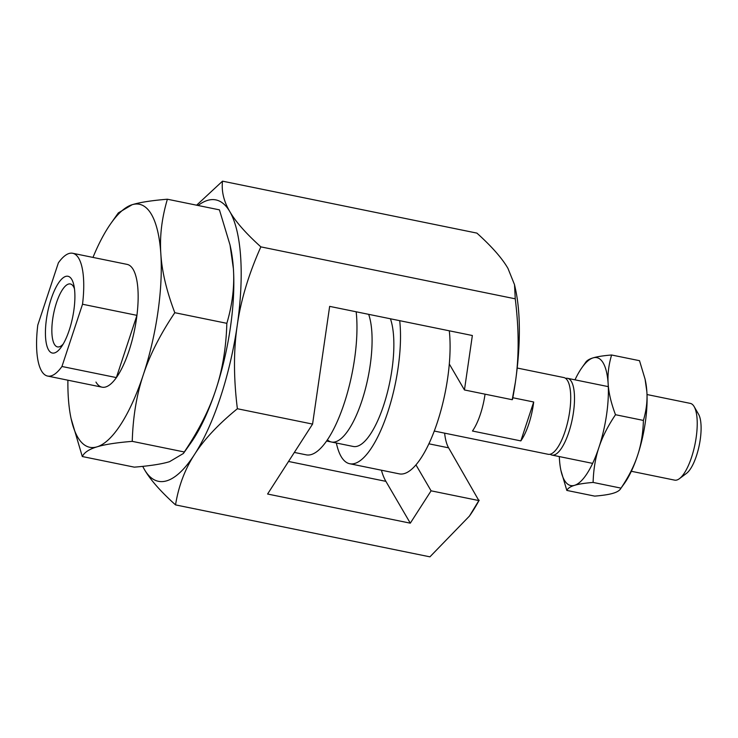 <?xml version="1.0" encoding="UTF-8"?>
<svg xmlns="http://www.w3.org/2000/svg" width="738" height="738" viewBox="0 0 738 738"><rect width="100%" height="100%" fill="white"/><g stroke="black" fill="none" stroke-linecap="round" stroke-linejoin="round"><path stroke-width="1.11" d="M61.946 366.482A62.665 20.396 101.5 0 1 47.619 376.057A62.665 20.396 101.5 0 1 41.54 370.965A62.665 20.396 101.5 0 1 37.786 325.089L58.376 262.857A62.665 20.396 101.5 0 1 72.693 253.272A62.665 20.396 101.5 0 1 78.772 258.374A62.665 20.396 101.5 0 1 82.527 304.24L136.945 315.357L116.364 377.588L61.946 366.482L82.527 304.24M74.464 288.798A32.112 10.452 -78.5 0 0 73.468 286.584A32.112 10.452 -78.5 0 0 70.359 283.973A32.112 10.452 -78.5 0 0 54.953 307.912A32.112 10.452 -78.5 0 0 54.391 344.286A32.112 10.452 -78.5 0 0 57.499 346.897A32.112 10.452 -78.5 0 0 63.182 344.074M71.798 279.481A39.16 12.749 101.5 0 1 73.901 285.385A39.16 12.749 101.5 0 1 61.319 346.989A39.16 12.749 101.5 0 1 48.523 349.849A39.16 12.749 101.5 0 1 51.097 299.148A39.16 12.749 101.5 0 1 71.798 279.481M399.71 320.679A88.117 28.69 101.5 0 1 386.5 415.9A88.117 28.69 101.5 0 1 349.701 463.732A88.117 28.69 101.5 0 1 341.15 456.564A88.117 28.69 101.5 0 1 336.362 443.021M449.294 330.809A88.117 28.69 101.5 0 1 449.304 364.009A88.117 28.69 101.5 0 1 415.955 464.875A88.117 28.69 101.5 0 1 399.286 473.861L349.701 463.732M356.168 311.787A88.117 28.69 101.5 0 1 342.967 407.007A88.117 28.69 101.5 0 1 306.169 454.839L294.342 452.431M390.42 318.779A70.497 22.952 101.5 0 1 385.688 398.751A70.497 22.952 101.5 0 1 353.225 446.462L331.463 442.016A70.497 22.952 101.5 0 0 363.917 394.304A70.497 22.952 101.5 0 0 368.649 314.342A70.497 22.952 101.5 0 1 363.917 394.304A70.497 22.952 101.5 0 1 331.463 442.016A70.497 22.952 101.5 0 1 327.377 439.83M136.945 315.357A62.665 20.396 101.5 0 1 116.364 377.588M237.378 408.741C233.577 378.151 233.531 350.365 237.239 325.375C240.782 300.366 248.66 274.195 260.865 246.87L515.253 298.825C519.054 329.416 519.1 357.201 515.392 382.183L512.218 399.719L464.451 389.959L472.357 335.513L329.655 306.371L312.571 424.092L267.59 494.026L410.3 523.168L431.093 490.825L478.861 500.576L469.423 516.093L429.922 556.839L175.533 504.893C178.587 486.056 184.934 469.22 194.574 454.387C204.039 439.525 218.31 424.304 237.378 408.741L312.571 424.092M260.865 246.87C246.003 233.485 235.643 221.723 229.804 211.585C223.798 201.419 221.363 191.28 222.507 181.161L196.631 205.192M222.507 181.161L476.896 233.107C491.766 246.501 502.117 258.263 507.956 268.392L514.524 284.684L515.253 298.825M142.702 466.379L144.473 469.608C150.312 479.737 160.672 491.499 175.533 504.893M198.079 205.487A143.596 46.752 101.5 0 1 229.804 211.585A143.596 46.752 101.5 0 1 237.239 325.375A143.596 46.752 101.5 0 1 194.574 454.387A143.596 46.752 101.5 0 1 144.473 469.608A143.596 46.752 101.5 0 1 142.757 466.37M444.627 433.151A56.134 18.275 101.5 0 0 448.612 447.837L478.861 500.576M431.093 490.825L415.955 464.875M449.304 364.009L464.451 389.959M410.3 523.168L385.891 481.351A104.436 34.003 101.5 0 1 381.408 470.207M479.183 500.216A143.596 46.752 101.5 0 1 472.726 511.194A143.596 46.752 101.5 0 1 469.543 515.917A143.596 46.752 101.5 0 1 469.488 516M514.524 284.684L515.678 290.043A143.596 46.752 101.5 0 1 515.392 382.183A143.596 46.752 101.5 0 1 512.541 399.35L512.218 399.719M647.005 394.535L690.325 403.391A39.16 12.749 101.5 0 1 694.126 406.573A39.16 12.749 101.5 0 1 694.154 406.61A39.16 12.749 101.5 0 1 694.984 444.313A39.16 12.749 101.5 0 1 679.44 478.658A39.16 12.749 101.5 0 1 674.652 480.134L631.331 471.278M565.631 378.382A39.16 12.749 101.5 0 1 567.605 378.326A39.16 12.749 101.5 0 1 571.406 381.509A39.16 12.749 101.5 0 1 568.832 432.219A39.16 12.749 101.5 0 1 551.941 455.069A39.16 12.749 101.5 0 1 550.142 454.239M434.258 431.038L548.159 454.294A39.16 12.749 -78.5 0 0 565.05 431.444A39.16 12.749 -78.5 0 0 567.633 380.743A39.16 12.749 -78.5 0 0 563.832 377.552L517.2 368.031M512.845 397.745L533.694 401.998A39.16 12.749 101.5 0 1 520.834 440.9L472.458 431.02A39.16 12.749 -78.5 0 0 485.05 394.166M520.834 440.9L533.694 401.998M694.154 406.61L698.582 414.267A32.112 10.452 101.5 0 1 698.582 414.267A32.112 10.452 101.5 0 1 699.264 445.18A32.112 10.452 101.5 0 1 686.515 473.353L679.44 478.658M72.693 253.272L127.121 264.389A62.665 20.396 101.5 0 1 133.2 269.481A62.665 20.396 101.5 0 1 132.084 340.458A62.665 20.396 101.5 0 1 102.038 387.173A62.665 20.396 101.5 0 1 95.958 382.072M167.388 199.223C151.539 200.524 139.796 202.36 132.148 204.712A124.021 40.378 101.5 0 1 151.428 214.361A124.021 40.378 101.5 0 1 160.838 253.863C159.62 236.326 161.797 218.107 167.388 199.223L219.426 209.85L230.016 244.915L233.392 268.678C234.61 286.224 232.424 304.434 226.843 323.327C226.142 347.755 222.47 369.895 215.828 389.747C209.324 409.636 198.817 430.374 184.288 451.979L183.393 453.473L169.574 461.665C161.926 464.027 150.183 465.853 134.334 467.154L82.296 456.527C84.317 452.403 89.224 449.174 97.01 446.85C104.658 444.488 116.401 442.652 132.25 441.352C132.951 416.924 136.622 394.784 143.264 374.932C149.768 355.043 160.275 334.305 174.805 312.7L226.843 323.327M174.805 312.7C166.557 290.984 161.908 271.372 160.838 253.863A124.021 40.378 101.5 0 1 143.264 374.932A124.021 40.378 101.5 0 1 97.01 446.85A124.021 40.378 101.5 0 1 77.73 437.2A124.021 40.378 101.5 0 1 71.069 418.492A124.021 40.378 101.5 0 1 68.33 397.699A124.021 40.378 101.5 0 1 67.905 380.199M71.069 418.492L82.296 456.527M132.25 441.352L184.288 451.979M132.148 204.712L118.329 212.904L110.903 223.429A124.021 40.378 101.5 0 1 132.148 204.712M92.979 257.414A124.021 40.378 101.5 0 1 110.903 223.429M230.016 244.915L230.653 247.885A124.021 40.378 101.5 0 1 233.392 268.678A124.021 40.378 101.5 0 1 215.828 389.747A124.021 40.378 101.5 0 1 190.819 442.948L183.393 453.473M611.599 354.996C603.26 355.679 597.079 356.648 593.057 357.884A65.276 21.254 101.5 0 1 603.204 362.967A65.276 21.254 101.5 0 1 608.149 383.751C607.512 374.526 608.665 364.932 611.599 354.996L639.505 360.688L645.077 379.147L646.857 391.657C647.494 400.891 646.34 410.476 643.407 420.42C643.038 433.271 641.101 444.922 637.604 455.374C634.182 465.844 628.656 476.757 621.009 488.132L624.44 483.381A65.276 21.254 101.5 0 0 637.604 455.374A65.276 21.254 101.5 0 0 646.857 391.657A65.276 21.254 101.5 0 0 645.409 380.707L645.077 379.147M560.908 470.401L566.812 490.419C567.882 488.252 570.465 486.545 574.561 485.327A65.276 21.254 101.5 0 1 564.413 480.244A65.276 21.254 101.5 0 1 560.908 470.401A65.276 21.254 101.5 0 1 559.469 459.451A65.276 21.254 101.5 0 1 559.312 456.573M615.501 414.719C611.165 403.289 608.721 392.976 608.149 383.751A65.276 21.254 101.5 0 1 598.905 447.477A65.276 21.254 101.5 0 1 574.561 485.327C578.583 484.082 584.773 483.122 593.112 482.431C593.481 469.58 595.409 457.92 598.905 447.477C602.328 437.007 607.863 426.094 615.501 414.719L643.407 420.42M593.112 482.431L621.009 488.132C619.948 490.3 617.365 491.997 613.26 493.224C609.237 494.469 603.057 495.429 594.717 496.12L566.812 490.419M574.985 379.83A65.276 21.254 101.5 0 1 581.876 367.736A65.276 21.254 101.5 0 1 593.057 357.884C588.952 359.111 586.369 360.808 585.308 362.985M448.612 447.837L428.879 443.806M385.891 481.351L288.53 461.462M331.463 442.016L326.556 441.02M102.038 387.173L47.619 376.057M608.306 386.638L567.605 378.326M592.632 463.381L551.941 455.069M581.876 367.736L585.778 362.201"/></g></svg>
